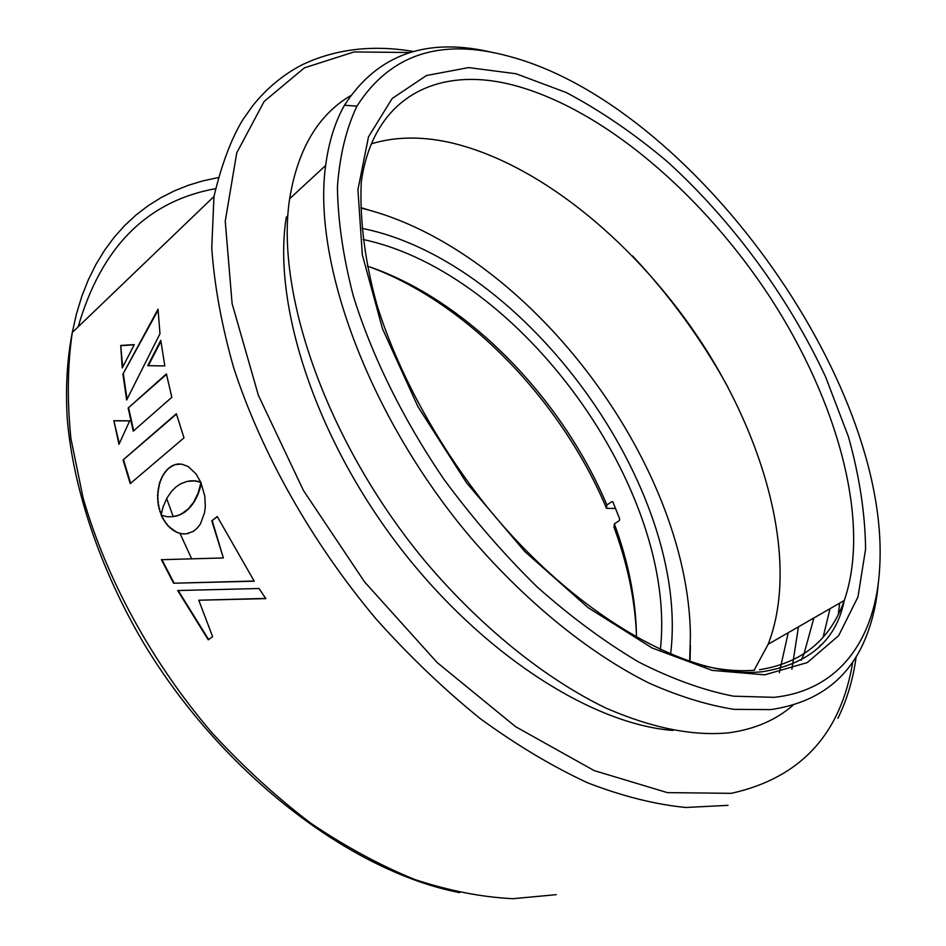 <?xml version="1.0" encoding="UTF-8"?>
<svg xmlns="http://www.w3.org/2000/svg" width="946" height="946" viewBox="0 0 946 946"><rect width="100%" height="100%" fill="white"/><g stroke="black" fill="none" stroke-linecap="round" stroke-linejoin="round"><path stroke-width="1.42" d="M612.641 501.711L611.755 501.699L613.008 502.196L619.713 519.023L619.275 520.619L614.368 523.871C627.364 559.121 634.66 593.627 636.232 627.375L636.457 637.58M636.433 634.116L636.398 633.288C634.778 598.629 627.293 563.248 613.966 527.147L614.368 523.871M611.755 501.699L606.871 504.975L606.504 508.321L615.61 508.487M689.634 661.621L690.403 635.795C688.676 461.246 525.751 247.686 360.958 208.037M360.946 207.659L375.432 212.022M690.403 645.385L690.024 661.751M362.046 228.376C525.692 260.99 690.994 489.094 670.572 654.396M367.332 266.11C465.432 298.664 561.345 396.823 606.871 504.975M606.504 508.321C561.25 400.678 467.383 302.767 369.496 266.843M191.66 558.779L180.012 533.402M173.213 516.622L166.863 499.11M660.332 649.855C678.14 490.335 520.501 272.791 363.169 239.527M779.327 672.689L788.243 632.708M728.03 387.352C701.719 339.508 669.863 295.684 632.472 255.881M791.873 669.271L798.436 626.855M774.017 697.332C840.497 690.45 876.114 637.509 879.697 567.328C890.789 380.209 690.379 104.119 508.865 56.275C440.812 37.639 390.166 54.253 356.938 106.141C346.189 128.762 339.685 155.664 337.426 186.847C337.84 220.217 343.102 256.508 353.236 295.708C371.873 355.897 403.067 419.35 444.017 479.421C472.858 518.514 503.911 554.356 537.174 586.958C571.077 617.052 605.026 642.145 639.011 662.212C672.381 679.122 703.895 690.438 733.528 696.173L774.017 697.332M878.467 581.554C876.977 600.296 873.312 617.513 867.458 633.241C851.353 677.064 819.118 702.511 770.73 709.606L734.037 709.346C707.407 705.148 679.098 696.41 649.11 683.13C588.246 652.835 523.268 599.953 466.662 532.764C367.296 412.858 312.381 260.54 325.649 165.479C328.759 142.042 335.026 121.963 344.462 105.254C377.572 53.993 427.474 36.516 494.19 52.846M371.423 143.78C394.979 136.709 420.781 136.2 448.806 142.243C539.622 162.535 638.538 245.014 703.777 345.952C768.578 446.938 798.59 565.874 768.164 644.25L754.08 670.265M350.268 95.889C317.951 115.093 297.754 149.373 289.653 198.719C274.943 293.733 327.694 444.159 425.499 561.664C481.23 627.505 545.617 679.039 606.327 708.258C651.818 727.971 692.496 736.177 728.373 732.854C754.293 729.437 775.862 720.202 793.103 705.16M838.251 614.498L839.646 603.146M819.496 646.969L820.229 645.148M823.138 637.119L830.02 608.68M801.262 660.308L803.793 654.407M804.029 653.828L813.903 617.951M287.856 215.759L286.295 217.202C272.46 302.625 313.847 433.717 396.457 542.957C479.043 652.243 590.801 724.198 673.067 730.442M161.151 514.73L163.102 506.89L166.934 498.069L171.675 491.211L175.873 487.048L180.497 483.891L187.107 481.384L194.616 480.911L200.824 482.318L195.999 473.875L188.112 466.484L181.608 464.108L174.975 464.616L168.625 468.164L163.327 474.419L159.661 482.519L157.556 495.101L158.266 505.117L161.151 514.73M173.615 583.221L254.249 581.211L217.225 516.516L211.786 520.856L223.351 557.951L161.411 559.689L173.615 583.221L254.119 581.021M265.838 598.629L259.015 588.507L177.671 590.541L208.274 639.839L212.602 636.634L198.778 600.225L265.838 598.629M133.256 431.151L171.829 397.296L166.401 373.906L128.148 408.033L133.256 431.151M122.247 367.947L120.71 345.444L134.297 344.628L122.247 367.947M158.029 309.176L122.909 374.155L126.658 400.004L159.98 333.702L158.029 309.176M164.829 365.925L160.785 340.383L147.73 365.688L164.829 365.925M183.737 512.59L179.125 515.038L172.692 516.705L167.288 516.741L161.234 515.227L162.712 518.349L168.045 526L176.748 532.338L181.466 533.745L186.208 533.863L193.043 531.534L197.146 528.246L200.469 523.871L204.561 512.685L205.317 506.252L204.785 496.118L200.942 482.614L198.163 492.937L193.67 502.16L188.313 508.865L181.407 513.974M113.839 420.71L118.971 444.301L129.708 420.84L113.839 420.71L119.302 443.568M130.241 483.619L183.997 437.856L176.346 413.733L123.051 459.945L130.241 483.619M176.464 414.135L123.051 459.945M130.643 483.276L123.571 459.981M129.673 420.911L114.371 420.804M181.892 513.891L179.125 515.038M179.61 514.955L176.89 515.818M177.375 515.747L174.75 516.374M161.884 515.499L162.712 518.349M163.197 518.278L164.332 521.163M164.817 521.08L166.118 523.717M166.602 523.635L168.045 526M168.518 525.917L170.079 528.01M170.564 527.915L172.219 529.748M172.704 529.654L174.454 531.179M174.927 531.084L176.748 532.338M177.221 532.231L179.09 533.189M179.563 533.083L181.466 533.745M181.939 533.639L183.843 533.958M184.316 533.851L186.208 533.863M186.669 533.757L188.692 533.367M201.273 483.441L200.623 484.364M201.108 484.293L200.363 485.605M200.848 485.546L199.984 487.131M200.469 487.072L199.5 488.893M199.984 488.822L198.908 490.832M199.393 490.761L198.163 492.937M198.648 492.866L197.288 495.172M197.773 495.101L196.248 497.466M196.733 497.395L195.042 499.819M195.526 499.748L193.67 502.16M194.143 502.078L192.085 504.478M192.57 504.395L190.3 506.725M190.785 506.642L188.313 508.865M188.798 508.782L186.078 510.852M186.563 510.757L184.222 512.507M160.903 341.329L148.333 365.7M158.077 310.229L122.909 374.155M127.036 399.224L123.441 374.297M122.684 367.095L120.71 345.444M134.178 344.841L121.242 345.633M166.508 374.403L128.148 408.033M133.67 430.785L128.68 408.128M198.778 600.225L265.684 598.404M208.64 639.567L178.203 590.529M217.32 516.705L211.786 520.856M212.247 520.749L223.351 557.951M174.064 583.055L161.932 559.677M191.104 480.84L189.165 481.029M191.6 480.793L192.937 480.816M193.433 480.769L194.616 480.911M195.113 480.864L196.141 481.1M196.626 481.053L197.489 481.348M197.974 481.289L198.636 481.62M179.504 463.954L177.174 464.108M177.682 464.084L174.975 464.616M175.483 464.592L172.811 465.444M173.319 465.432L170.682 466.626M171.191 466.603L168.625 468.164M169.121 468.152L166.673 469.996M167.182 469.985L164.911 472.101M165.42 472.078L163.327 474.419M163.824 474.407L161.92 476.938M162.416 476.914L160.69 479.646M161.198 479.622L159.661 482.519M160.17 482.484L158.833 485.511M159.33 485.487L158.195 488.621M158.691 488.585L157.769 491.825M158.266 491.79L157.556 495.101M158.053 495.065L157.568 498.424M158.065 498.376L157.805 501.782M158.301 501.735L158.266 505.117M158.762 505.069L158.975 508.451M159.46 508.392L159.921 511.727M160.418 511.668L161.269 513.985M516.102 73.764L566.453 92.625C600.698 110.812 634.364 133.835 667.427 161.719C732.287 220.702 788.515 297.245 825.681 377.076L848.432 436.709C859.441 476.145 865.164 513.583 865.59 549.023L857.987 596.902L838.629 635.677L807.376 662.555L764.723 674.841L712.113 670.383L652.066 647.951L588.128 607.675L524.687 551.423L466.484 482.756L417.931 406.638L382.503 328.782L362.33 254.841L357.931 189.673L368.491 136.851L392.152 98.526L426.421 75.526L468.625 67.592L516.102 73.764M759.52 669.709C801.995 662.969 830.245 639.898 844.27 600.497C871.337 522.192 837.707 401.778 770.777 298.368C703.41 195.006 603.678 108.92 513.442 85.175C438.305 65.38 373.268 96.362 361.266 182.01C359.799 213.938 363.311 256.059 376.946 304.86C397.415 370.832 436.153 442.728 486.067 505.637C575.251 616.083 689.634 679.949 762.665 671.695C809.161 663.95 836.359 640.217 844.27 600.497L768.164 644.25M410.032 52.515L354.076 51.935L304.375 67.864L264.147 101.435L236.725 152.921L225.243 221.222L232.101 303.571L258.412 395.404L303.453 490.513L364.529 581.873L437.123 662.519L515.617 726.694L594.147 770.588L667.391 792.63L731.234 793.339C800.458 778.038 840.982 734.167 852.807 661.715M704.557 666.09C722.555 670.158 739.204 671.53 754.506 670.229M78.163 326.855C101.21 247.202 146.973 201.155 215.452 188.692M728.042 805.342L685.744 807.482C655.034 804.443 622.373 796.236 587.738 782.862C552.346 766.473 516.504 745.046 480.213 718.593C444.182 689.445 409.559 656.347 376.366 619.311C311.873 542.626 261.25 452.685 233.579 367.415C221.66 325.365 214.387 285.586 211.75 248.1L213.95 196.531L72.286 332.484C67.497 365.239 67.036 400.607 70.915 438.577L83.047 497.702C106.189 578.68 151.845 662.507 212.058 732.866C243.205 766.757 276.031 796.804 310.525 823.02C345.467 846.658 380.316 865.519 415.081 879.603C449.303 890.836 481.94 897.198 512.98 898.7L556.26 894.656M218.053 177.623L203.083 180.828L188.55 185.215L174.537 190.808L161.08 197.608L148.262 205.649L136.141 214.919L124.789 225.432L114.277 237.174L104.663 250.146L96.007 264.324L88.38 279.685L81.853 296.193L76.472 313.812L72.286 332.484C67.036 359.385 65.369 388.357 67.296 419.397C73.244 488.526 99.98 569.149 143.65 643.126C222.192 773.852 351.427 871.822 459.744 892.646M636.232 627.375L636.398 633.288M837.896 718.321C847.119 699.52 853.221 678.897 856.201 656.465M289.653 198.719L325.649 165.479M356.938 106.141L344.462 105.254M213.95 196.531C221.648 164.344 231.25 138.79 242.744 119.882L252.712 105.727C266.89 88.179 283.268 74.592 301.821 64.967C335.073 49.003 372.369 44.509 413.686 51.498"/></g></svg>
